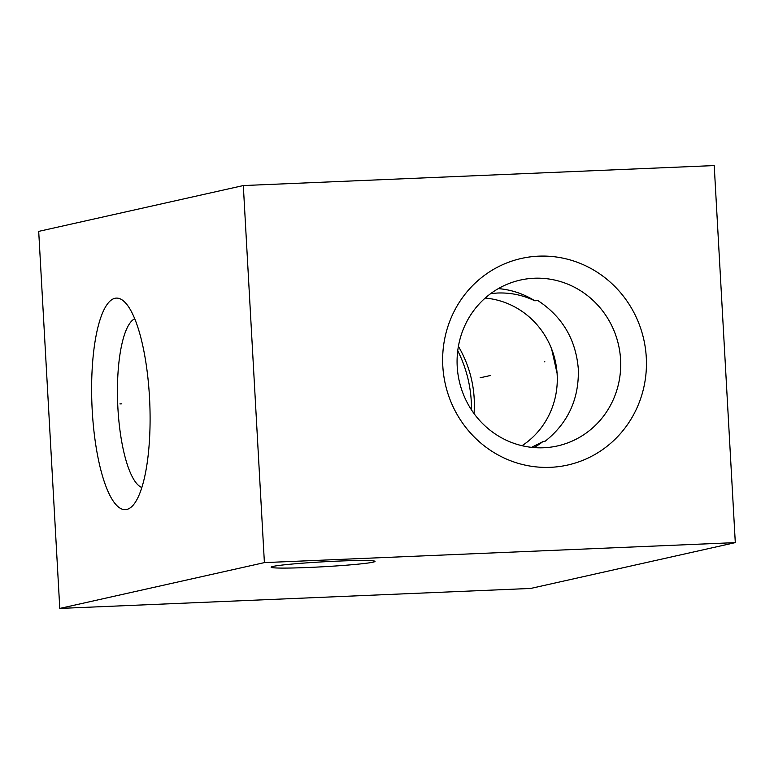 <?xml version="1.0" encoding="UTF-8"?>
<svg xmlns="http://www.w3.org/2000/svg" width="774" height="774" viewBox="0 0 774 774"><rect width="100%" height="100%" fill="white"/><g stroke="black" fill="none" stroke-linecap="round" stroke-linejoin="round"><path stroke-width="1.16" d="M243.317 185.557L714.218 165.568L735.3 542.622L264.398 562.611L243.317 185.557L38.7 231.378L59.782 608.432L264.398 562.611M442.805 366.063A105.854 101.704 -102.6 0 1 538.636 256.165A105.854 101.704 -102.6 0 1 646.28 357.424A105.854 101.704 -102.6 0 1 550.44 467.322A105.854 101.704 -102.6 0 1 442.805 366.063M114.958 298.29A105.854 28.928 87.6 0 1 124.759 302.112A105.854 28.928 87.6 0 1 149.759 402.644A105.854 28.928 87.6 0 1 133.37 504.929A105.854 28.928 87.6 0 1 126.762 509.447A105.854 28.928 87.6 0 1 92.212 410.288A105.854 28.928 87.6 0 1 114.958 298.29M735.3 542.622L530.683 588.443L59.782 608.432M337.154 561.14A52.022 2.457 176.8 0 0 271.142 567.197A52.022 2.457 176.8 0 0 309 567.448A52.022 2.457 176.8 0 0 375.022 561.392A52.022 2.457 176.8 0 0 337.154 561.14M457.744 350.757A123.095 118.267 -102.6 0 1 471.453 409.843M458.401 346.375A111.001 106.648 -102.6 0 1 474.036 413.577M522.034 445.708A80.148 77.003 77.4 0 0 554.813 359.001A80.148 77.003 77.4 0 0 485.182 298.077M498.34 288.625A84.985 81.657 -102.6 0 1 534.911 300.854C522.953 295.088 510.395 292.485 497.227 293.036L490.687 293.617M531.544 447.353L542.787 441.693L545.322 441.122C568.184 422.778 579.175 398.736 578.313 369.005C575.856 339.351 562.234 316.44 537.446 300.283L534.911 300.854M533.934 447.585A84.985 81.657 77.4 0 0 542.787 441.693M457.211 366.479A84.985 81.657 -102.6 0 1 520.322 280.072A84.985 81.657 -102.6 0 1 620.574 359.542A84.985 81.657 77.4 0 1 557.464 445.94A84.985 81.657 77.4 0 1 457.211 366.479M134.705 318.762A84.985 23.23 -92.4 0 0 117.706 403.999A84.985 23.23 -92.4 0 0 141.865 487.494M480.132 377.799L490.571 375.467M544.799 361.681L544.277 361.806M121.799 403.825L119.922 403.912L121.799 403.825M557.087 373.32L551.649 349.035"/></g></svg>
